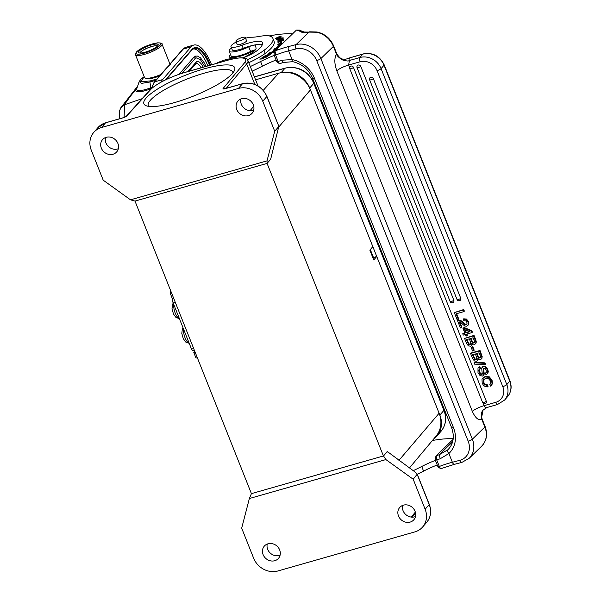 <?xml version="1.0" encoding="UTF-8"?>
<svg xmlns="http://www.w3.org/2000/svg" width="601" height="601" viewBox="0 0 601 601"><rect width="100%" height="100%" fill="white"/><g stroke="black" fill="none" stroke-linecap="round" stroke-linejoin="round"><path stroke-width="0.9" d="M373.431 257.423L370.306 249.573M283.221 72.413A23.154 20.607 41 0 1 309.703 88.031L439.849 415.073A23.154 20.607 41 0 1 436.859 436.101A23.154 20.607 41 0 1 433.652 439.015M172.592 304.159L173.261 303.22M112.988 154.239A9.361 8.331 -139 0 0 116.684 151.91A9.361 8.331 -139 0 0 116.729 141.288A9.361 8.331 -139 0 0 106.249 137.298A9.361 8.331 -139 0 0 102.553 139.627A9.361 8.331 -139 0 0 102.501 150.25A9.361 8.331 -139 0 0 112.988 154.239M118.322 148.71A9.361 8.331 41 0 1 117.563 148.973A9.361 8.331 41 0 1 108.405 146.501A9.361 8.331 41 0 1 105.491 137.554M409.439 467.961L436.071 436.123A25.535 22.733 -139 0 0 439.113 413.225L376.737 256.477L373.769 259.97L369.848 250.114L372.815 246.628L310.439 89.88A25.535 22.733 -139 0 0 278.684 73.224L255.59 79.813M248.378 115.602A9.361 8.331 -139 0 0 252.074 113.281A9.361 8.331 -139 0 0 252.127 102.658A9.361 8.331 -139 0 0 241.64 98.669A9.361 8.331 -139 0 0 237.943 100.998A9.361 8.331 -139 0 0 237.898 111.613A9.361 8.331 -139 0 0 248.378 115.602M253.72 110.081A9.361 8.331 41 0 1 252.961 110.336A9.361 8.331 41 0 1 243.796 107.864A9.361 8.331 41 0 1 240.888 98.925M274.71 131.243L267.024 160.865L267.084 163.397L270.645 159.303L278.774 126.563L274.71 131.243L262.757 101.216A19.578 17.429 41 0 0 238.409 88.445L101.509 127.51A19.578 17.429 41 0 0 93.786 132.37A19.578 17.429 41 0 0 91.262 150.152L103.207 180.172L130.492 199.817L135 201.087L251.421 493.631L383.506 455.949L385.895 459.577L413.188 479.222L417.244 474.151L429.279 504.367C431.743 511.135 430.872 517.123 426.672 522.344A19.578 17.429 -139 0 0 429.204 504.562L417.252 474.542L415.419 472.266L387.329 451.546L383.506 455.949M232.474 73.42A48.854 11.164 158.3 0 1 189.33 97.693A48.854 11.164 158.3 0 1 146.141 105.731A48.854 11.164 158.3 0 1 185.168 75.365A48.854 11.164 158.3 0 1 234.39 70.61A48.854 11.164 158.3 0 1 232.474 73.42M278.932 126.533L266.829 96.536A19.578 17.429 -139 0 0 242.481 83.764L225.157 88.708A1.705 0.669 74.1 0 1 225.3 88.61L242.624 83.667C253.562 81.706 261.653 85.928 266.904 96.333A1.705 0.391 158.3 0 1 266.829 96.536L262.757 101.216M267.084 163.397L383.423 455.971L387.382 451.321A1.705 0.391 -21.7 0 0 387.314 451.516A1.705 0.391 -21.7 0 0 387.329 451.546M267.002 163.419L135 201.087M410.145 522.096A9.361 8.331 -139 0 0 413.841 519.767A9.361 8.331 -139 0 0 413.886 509.152A9.361 8.331 -139 0 0 403.406 505.156A9.361 8.331 -139 0 0 399.71 507.484A9.361 8.331 -139 0 0 399.657 518.107A9.361 8.331 -139 0 0 410.145 522.096M415.479 516.575A9.361 8.331 41 0 1 414.72 516.83A9.361 8.331 41 0 1 405.562 514.358A9.361 8.331 41 0 1 402.647 505.418M274.747 560.725A9.361 8.331 -139 0 0 278.443 558.404A9.361 8.331 -139 0 0 278.496 547.781A9.361 8.331 -139 0 0 268.008 543.792A9.361 8.331 -139 0 0 264.312 546.114A9.361 8.331 -139 0 0 264.267 556.736A9.361 8.331 -139 0 0 274.747 560.725M280.089 555.204A9.361 8.331 41 0 1 279.33 555.459A9.361 8.331 41 0 1 270.165 552.988A9.361 8.331 41 0 1 267.25 544.048M413.188 479.222L425.132 509.25A19.578 17.429 41 0 1 422.608 527.024A19.578 17.429 41 0 1 414.878 531.893L277.978 570.95A19.578 17.429 41 0 1 253.63 558.179L241.685 528.151L249.362 498.529L385.895 459.577M249.362 498.529L251.421 493.631M376.737 256.477L372.875 257.731M267.024 160.865L130.492 199.817M232.925 72.879A45.451 10.382 -21.7 0 0 232.745 72.015A45.451 10.382 -21.7 0 0 186.678 79.174A45.451 10.382 -21.7 0 0 148.289 105.626A45.451 10.382 -21.7 0 0 148.763 106.369M232.827 58.906A12.937 2.952 -21.7 0 0 215.842 63.586M194.371 350.263L193.244 350.578A3.403 1.367 -105.8 0 1 191.276 348.482L173.141 302.904A3.403 1.367 -105.8 0 1 172.818 298.855M204.843 66.726L200.471 59.717L195.986 57.741L182.058 73.269M179.106 74.246L193.988 57.125L195.888 56.021M207.848 65.87A27.233 10.735 74.1 0 0 193.206 48.884M211.59 64.803L211.274 64.014A30.636 12.073 74.1 0 0 193.71 45.083A30.636 12.073 74.1 0 0 191.088 46.833L162.601 79.602A30.636 12.073 74.1 0 0 161.045 82.134M166.161 68.386L167.318 67.402A16.34 3.734 158.3 0 0 170.722 63.496L170.383 63.533M144.232 76.778L140.521 81.774L150.13 80.94L149.965 81.961L141.626 83.374L139.169 81.593L136.697 88.895M136.96 88.122L135.961 89.459L136.87 88.505C135.766 91.607 140.364 91.412 150.656 87.911L149.965 81.961L155.802 80.301M142.159 98.662L124.505 104.777L124.106 117.428M124.505 104.777A420.189 87.198 -24.5 0 1 135.961 89.459C134.113 92.584 140.844 92.599 150.573 88.91L150.656 87.919L151.49 87.618M139.056 51.19A10.555 2.412 -21.7 0 0 138.583 52.437A10.555 2.412 -21.7 0 0 147.23 51.528A10.555 2.412 -21.7 0 0 157.71 45.871A10.555 2.412 158.3 0 0 158.191 44.632A10.555 2.412 158.3 0 0 149.544 45.533A10.555 2.412 158.3 0 0 139.056 51.19M230.521 54.533A16.678 3.809 -21.7 0 0 229.559 56.719A16.678 3.809 -21.7 0 0 239.198 56.524A16.678 3.809 -21.7 0 0 255.185 49.868M248.776 62.692A34.047 7.775 158.3 0 0 265.244 53.399A52.633 12.028 -21.7 0 0 274.109 41.454L272.877 38.374A52.633 12.028 158.3 0 1 264.019 50.319A34.047 7.775 158.3 0 1 247.424 59.672M262.352 44.624A22.132 5.056 -21.7 0 0 243.217 48.328A11.915 2.72 158.3 0 1 232.211 49.793L230.987 46.713A11.915 2.72 -21.7 0 0 241.993 45.248A22.132 5.056 158.3 0 1 262.434 42.521A41.394 9.458 158.3 0 1 262.442 42.528A41.394 9.458 158.3 0 1 258.024 49.883A18.721 4.275 158.3 0 1 243.195 57.854M246.463 40.492A5.108 1.164 158.3 0 1 246.62 40.658A5.108 1.164 158.3 0 1 246.252 41.401A5.108 1.164 158.3 0 1 241.121 44.061A5.108 1.164 158.3 0 1 237.125 44.429A5.108 1.164 158.3 0 1 237.132 44.204M245.561 38.224A11.915 2.72 -21.7 0 1 251.308 37.224A34.047 7.775 -21.7 0 0 259.023 36.458A34.047 7.775 158.3 0 1 270.195 36.195A52.633 12.028 158.3 0 1 272.877 38.374M236.246 41.987A11.915 2.72 -21.7 0 0 230.987 46.713M235.9 41.041A5.018 1.149 -21.7 0 0 235.923 41.168A5.018 1.149 -21.7 0 0 240.753 40.477A5.018 1.149 -21.7 0 0 245.268 37.585A5.018 1.149 -21.7 0 0 245.253 37.457A5.018 1.149 -21.7 0 0 240.423 38.141A5.018 1.149 -21.7 0 0 235.9 41.041M417.289 474.227A78.303 17.887 -21.7 0 0 423.57 471.109A37.45 8.557 158.3 0 1 437.227 464.964M435.394 460.343A37.45 8.557 -21.7 0 0 421.729 466.489A78.303 17.887 158.3 0 1 413.21 470.681M432.427 440.48A88.512 20.224 158.3 0 1 453.207 438.768M274.244 55.39A37.45 8.557 -21.7 0 0 260.579 61.535A78.303 17.887 158.3 0 1 250.309 66.546M269.158 35.917A88.512 20.224 158.3 0 1 292.552 33.844M252.397 45.473A5.108 1.164 -21.7 0 0 248.769 46.855A14.98 3.426 158.3 0 1 237.485 51.085A14.98 3.426 158.3 0 1 229.184 51.16A14.98 3.426 158.3 0 1 230.303 48.936A14.98 3.426 158.3 0 1 231.475 47.937M243.074 57.839A34.828 7.956 -21.7 0 0 249.768 54.21A18.721 4.275 -21.7 0 0 254.606 50.717A18.721 4.275 -21.7 0 0 256.056 48.088L255.455 45.428A5.108 1.164 -21.7 0 0 255.448 45.391A5.108 1.164 -21.7 0 0 253.517 45.21M261.938 57.816L264.951 57.568L259.79 59.131L263.621 58.808L261.029 58.808L266.183 57.245L261.938 57.816M277.437 49.057L277.069 48.133A59.063 13.492 -21.7 0 0 280.509 44.008L282.26 43.452L280.697 42.153L277.452 44.985L278.954 44.504A57.365 13.102 158.3 0 1 275.611 48.508L274.206 48.876L273.275 51.04L277.617 48.381M277.069 48.133L278.706 47.704M283.026 40.823L283.695 40.575L283.755 39.636L278.038 41.747L277.978 42.724L278.654 42.468L278.706 41.672L280.652 40.951L280.607 41.672L281.276 41.424L281.321 40.703L283.071 40.057L283.026 40.823M281.922 36.774L276.22 39.103L276.933 39.606L277.587 39.32L277.023 38.922L281.922 36.774M270.412 54.451L271.892 53.429L267.468 54.143L268.902 54.105L267.745 55.067L270.397 54.451M276.67 38.441C272.486 39.591 282.38 34.82 279.645 37.172L275.25 38.682L277.797 38.043L275.912 38.441L276.28 39.365M280.81 37.465L280.442 36.541L279.645 37.172M271.547 53.106L274.079 51.663L272.456 51.678L268.587 53.459L271.547 53.106M282.034 38.727L283.154 37.765L279.781 38.509L277.279 40.132L282.034 38.727M281.253 39.846C282.973 38.78 283.229 38.772 282.019 39.816L283.695 38.832L278.496 40.928M283.402 40.019L283.033 39.095L282.019 39.816M278.676 41.018L279.705 40.064L278.601 40.417L277.812 41.199L281.268 39.816M266.979 56.742L269.15 55.322L264.996 55.848L262.757 57.305L265.094 56.043L266.506 55.863L265.326 56.892L268.264 55.645L266.979 56.742M252.15 71.166A78.303 17.887 -21.7 0 0 262.419 66.155A37.45 8.557 158.3 0 1 276.084 60.01M229.184 51.16L231.017 55.78A14.98 3.426 -21.7 0 0 250.602 51.476A5.108 1.164 158.3 0 1 255.417 49.823M274.311 50.401L274.206 48.876M274.574 49.8L275.979 49.432L275.611 48.508M276.122 49.29A57.365 13.102 -21.7 0 0 277.121 48.26M278.413 46.735A57.365 13.102 -21.7 0 0 279.322 45.428L278.954 44.504M279.074 44.812L281.065 43.077L280.697 42.153M281.065 43.077L281.726 43.625M283.334 40.71L283.071 40.057M280.892 41.567L280.652 40.951M278.368 42.573L278.038 41.747M277.241 39.471L277.023 38.922M271.104 53.985L270.007 54.653M269.421 54.022C268.099 54.954 268.271 55.112 269.947 54.488C268.271 55.112 268.099 54.954 269.421 54.022L271.021 53.767M273.357 51.821C272.907 52.595 271.562 53.083 269.316 53.294L269.586 54.143M269.428 53.572L269.316 53.294C269.135 52.903 270.082 52.445 272.155 51.926M272.103 51.941L273.387 51.829L273.816 52.82M281.711 37.998C283.003 38.096 282.004 38.727 278.714 39.884L277.917 39.869L278.286 40.793M278.781 40.049L278.714 39.884C277.346 40.057 277.752 39.636 279.931 38.622M279.871 38.652L282.508 38.021L282.876 38.945M280.306 40.38L280.675 41.304M280.892 40.988L280.524 40.064M278.962 41.341L278.601 40.417M349.647 67.71L348.595 65.058A10.209 2.336 -21.7 0 0 336.815 70.828C334.314 63.729 334.201 58.184 336.47 54.203C337.642 54.383 334.284 54.158 342.082 59.807C350.623 62.316 348.43 59.987 349.376 60.513A13.62 3.11 -21.7 0 0 348.212 58.305L363.139 53.94A3.403 1.345 -105.9 0 0 362.854 54.128L348.212 58.305A10.209 9.023 -85.5 0 1 343.734 59.251L344.621 59.274M336.47 54.203L336.455 54.098A3.403 0.781 -21.7 0 0 336.71 53.594C341.045 60.543 343.051 58.643 343.734 59.251M349.376 60.513L359.901 57.523A17.023 15.153 41 0 1 381.072 68.627L506.808 384.587A17.023 15.153 41 0 1 504.607 400.048L507.56 396.652A17.023 15.153 -139 0 0 509.753 381.192A3.403 0.781 -21.7 0 0 509.911 380.786L384.174 64.833C379.674 55.855 372.658 52.219 363.139 53.94M360.112 61.775A13.62 12.125 41 0 1 377.045 70.655L502.782 386.616A3.403 0.781 158.3 0 0 506.808 384.587L509.753 381.192L384.024 65.239A17.023 15.153 -139 0 0 362.854 54.128L359.901 57.523A3.403 1.345 74.1 0 0 360.112 61.775L348.595 65.058L349.436 60.513M280.058 63.511C279.585 63.946 278.954 63.285 278.173 61.52L275.604 55.052L275.04 50.89A35.744 8.166 158.3 0 1 288.69 46.517L296.083 44.602A20.426 17.414 45.8 0 1 320.881 58.56L472.356 439.181L484.857 427.026A3.403 0.781 -21.7 0 0 485.112 426.515C487.869 434.162 486.712 440.721 481.649 446.19A20.426 17.414 -134.2 0 0 484.857 427.026L481.739 419.258C478.561 420.775 475.436 418.161 472.356 411.422L336.815 70.828M481.739 419.258L481.484 418.041L483.099 410.077L486.878 407.531L497.598 404.465A3.403 1.345 -105.9 0 1 495.645 402.362L484.136 405.652A10.209 2.336 -21.7 0 0 472.356 411.422M487.426 407.26C486.104 407.974 484.999 407.433 484.136 405.652L483.212 403.339M486.322 401.25A2.043 0.466 -21.7 0 1 483.91 402.467A2.043 0.466 158.3 0 1 482.618 402.52A2.043 2.043 0 0 0 486.059 403.106A2.043 1.818 -139 0 0 486.322 401.25L353.486 67.44A2.043 1.818 -139 0 0 350.135 66.613A2.043 2.043 0 0 0 349.782 68.709A2.043 0.466 158.3 0 0 351.067 68.657A2.043 0.466 -21.7 0 0 353.486 67.44M469.276 331.557L466.271 332.413L465.234 329.814M471.116 343.577L470.365 344.163L468.998 343.87L466.894 339.527M474.903 341.774L474.084 342.525L472.514 341.901L470.996 338.355M477.104 358.639L476.36 359.225L474.993 358.932L472.889 354.582M480.898 356.836L480.079 357.58L478.501 356.964L476.991 353.418M463.957 311.588L464.363 311.123L463.739 309.553L454.303 312.595L457.128 319.694L458.278 319.364L456.084 313.842L463.957 311.588L463.326 310.018L454.303 312.595M458.278 319.364L458.683 318.898L456.617 313.684M467.894 325.479L468.675 324.232L468.352 321.482L466.511 319.071L463.709 318.815L463.296 319.289L463.874 320.739L465.715 320.881L466.857 322.286L467.015 323.879L466.121 324.758L464.904 324.63L460.141 320.739L457.496 320.618L460.426 327.988L461.53 327.673L459.224 321.873L460.479 322.286L464.783 326.035L466.729 326.223L468.262 324.705L467.954 321.948L466.098 319.544L463.296 319.274M461.53 327.673L461.936 327.199L459.863 321.993M466.924 324.112L465.309 324.157L460.554 320.258L457.909 320.16L457.496 320.626M471.973 332.601L472.378 332.135L471.86 330.82L464.505 327.62L463.394 327.936L462.988 328.401L464.881 333.157L462.732 333.773L463.258 335.088L465.407 334.479L466.045 336.079L467.022 335.801L466.384 334.194L471.973 332.601L471.454 331.286L464.1 328.086L462.988 328.401M467.022 335.801L467.428 335.335L466.917 334.043M464.753 332.841L462.732 333.773M475.917 342.457L476.323 341.992L475.714 339.678L474.016 335.388L464.588 338.431L466.481 343.201L468.352 345.868L470.553 346.214L471.567 345.613L472.01 343.554L474.467 344.523L475.519 343.757L475.917 342.457L473.611 335.854L464.588 338.431M475.924 343.291L476.323 341.984M471.567 345.613L472.431 343.997M473.791 350.646L474.197 350.18L472.747 346.537L471.139 347.348L472.589 350.992L473.791 350.646L472.341 347.002L471.139 347.348M482.325 357.047L480.011 350.451L470.989 353.027L470.575 353.493L472.476 358.264L474.347 360.931L476.548 361.276L477.562 360.668L477.998 358.617L480.462 359.578L481.514 358.82L481.912 357.512L479.606 350.916L470.575 353.493M481.919 358.346L481.356 359.022L481.904 357.512M477.562 360.668L478.426 359.052M485.075 364.664L485.48 364.198L484.947 362.854L474.474 362.328L474.069 362.794L474.602 364.138L485.075 364.664L484.541 363.32L474.069 362.794M486.487 372.034L485.398 373.221L486.021 374.799L487.509 373.672L487.862 371.959L487.321 369.765L485.405 367.068L482.994 366.595L481.679 368.015L482.272 374.107L481.739 374.536L480.312 374.13L479.14 372.32L478.772 370.081L480.447 368.278L479.816 366.693L477.998 368.045L478.005 372.688L480.019 375.55L482.49 376.076L483.617 375.227L483.114 368.774L483.76 368.128L485.082 368.466L486.156 370.058L486.171 372.688M482.678 373.634L482.145 374.07L480.725 373.657L479.553 371.846L479.38 369.097M485.811 366.602L483.399 366.129L482.265 366.978M487.922 373.198L488.267 371.493L487.727 369.299L485.818 366.595L485.413 367.061M486.329 372.455L485.398 373.221M483.91 371.027L483.505 368.3L483.099 368.766M483.482 375.445L484.263 374.025L483.888 371.027L483.482 371.501M490.491 383.859L489.815 384.527L490.439 386.097L492.076 384.062L491.656 380.643L488.876 377.3L484.812 376.917L481.987 379.223L482.212 383.265L483.512 385.361L485.308 386.593L487.629 386.901L487.005 385.331L484.707 384.723L483.347 382.897L483.64 379.599M487.629 386.894L488.042 386.428L487.411 384.858L485.112 384.264L483.76 382.424L483.918 379.306M491.505 385.309L492.474 383.596L492.046 380.178L489.289 376.827L485.217 376.466L482.761 378.059M373.326 78.573A2.043 1.818 -139 0 0 369.983 77.747A2.043 2.043 0 0 0 369.623 79.843A2.043 0.466 158.3 0 0 370.907 79.79A2.043 0.466 -21.7 0 0 373.326 78.573L460.749 298.261A2.043 1.818 -139 0 1 460.486 300.117A2.043 2.043 0 0 1 457.045 299.531L369.623 79.843M360.765 66.373A2.043 1.818 -139 0 0 357.422 65.554A2.043 2.043 0 0 0 357.062 67.643A2.043 0.466 158.3 0 0 358.354 67.59A2.043 0.466 -21.7 0 0 360.765 66.373L453.83 300.237A2.043 1.818 -139 0 1 453.567 302.093A2.043 2.043 0 0 1 450.126 301.507L357.062 67.643M463.739 309.553L463.326 310.018M467.015 323.879L466.526 324.292M465.865 332.879L464.52 329.506L469.764 331.767L465.865 332.879L466.271 332.413M470.523 341.886L470.711 344.042L469.959 344.636L468.592 344.335L466.361 339.678L469.313 338.836L470.523 341.886M474.204 340.572L474.497 342.239L473.678 342.991L472.101 342.375L470.463 338.506L473.085 337.762L474.204 340.572M474.497 342.239L474.084 342.525M476.518 356.941L476.698 359.105L475.954 359.691L474.587 359.398L472.356 354.733L475.301 353.899L476.518 356.941M480.199 355.634L480.484 357.302L479.673 358.053L478.095 357.43L476.458 353.568L479.08 352.817L480.199 355.634M480.484 357.302L480.079 357.58M483.437 375.505L484.03 374.761M482.272 374.107L481.739 374.536L482.145 374.07M480.041 368.744L479.41 367.166L477.998 368.045M483.707 379.644L485.54 378.465L488.508 378.653L490.491 380.959L490.792 383.04L489.815 384.527L490.311 384.099M466.511 319.071L466.106 319.537M468.352 321.482L467.946 321.956M468.675 324.232L468.262 324.705M460.554 320.258L460.148 320.724M465.317 324.164L464.904 324.63M464.505 327.62L464.1 328.086M471.86 330.82L471.454 331.286M474.016 335.388L473.611 335.854M475.714 339.678L475.308 340.151M467.773 341.706L467.368 342.172M468.998 343.87L468.592 344.335M472.003 340.872L471.59 341.345M472.514 341.901L472.101 342.375M472.747 346.537L472.341 347.002M480.011 350.451L479.606 350.916M481.709 354.74L481.303 355.206M473.768 356.761L473.363 357.234M474.993 358.932L474.587 359.398M477.99 355.935L477.585 356.401M478.501 356.964L478.095 357.43M484.947 362.854L484.541 363.32M479.816 366.693L479.41 367.166M479.17 369.615L478.764 370.081M479.553 371.846L479.147 372.32M480.725 373.657L480.319 374.123M483.399 366.129L482.994 366.595M487.727 369.299L487.321 369.765M484.263 374.025L483.858 374.491M483.76 382.424L483.354 382.89M485.112 384.264L484.707 384.73M487.411 384.858L487.005 385.331M485.217 376.466L484.812 376.932M489.289 376.827L488.883 377.293M492.046 380.178L491.641 380.643M452.628 441.78L439.361 454.679A3.403 0.586 70.7 0 0 440.315 458.698L448.887 453.507A27.233 23.214 -134.2 0 0 453.485 427.657A3.403 0.781 -21.7 0 1 451.599 427.672L312.625 78.461C308.621 69.446 301.995 63.856 292.755 61.685L283.139 62.489A3.403 0.586 -109.3 0 1 281.734 60.213A32.341 7.392 -21.7 0 0 278.173 61.52L276.67 61.497L274.124 55.089M277.985 62.354L276.67 61.497M453.485 427.657L314.518 78.446A27.233 23.214 -134.2 0 0 292.124 59.582L288.638 50.837A32.341 7.392 158.3 0 0 275.604 55.052L274.094 55.029L274.191 52.805M439.136 467.3L437.821 466.444L435.274 460.043M441.209 468.457C440.736 468.9 440.105 468.239 439.323 466.466L436.754 459.998L435.244 459.983L435.334 457.759M336.455 54.098L333.39 46.397A20.426 17.414 -134.2 0 0 316.509 32.236L303.851 32.011L299.343 30.065L296.466 30.05L275.033 50.89M437.821 466.444L439.323 466.466A32.341 7.392 -21.7 0 1 452.365 462.252L448.887 453.507A3.403 1.78 47.1 0 1 447.828 449.788A23.83 20.314 -134.2 0 0 448.106 449.525C453.537 443.838 454.702 436.551 451.599 427.672M440.315 458.698A32.341 7.392 158.3 0 0 436.747 459.998L436.183 455.843M447.828 449.788L439.361 454.679A35.744 8.166 158.3 0 0 436.183 455.836L453.131 439.354M292.732 61.678A3.403 1.127 -79.1 0 1 292.124 59.582L281.734 60.213M173.794 298.562L172.479 298.952L170.271 293.408L170.692 290.771M171.585 293.01L170.271 293.408M194.589 350.811L193.8 352.539L196.009 358.083L197.331 357.7M193.8 352.539L195.115 352.148M182.396 328.792L183.065 327.853M157.575 46.022A9.533 2.179 -21.7 0 0 149.394 47.239A9.533 2.179 -21.7 0 0 140.454 52.167A9.533 2.179 -21.7 0 0 139.988 53.023M156.621 77.011A7.828 1.788 -21.7 0 0 159.565 75.966M440.931 431.42A23.154 20.607 -139 0 0 443.921 410.393A3.403 0.781 -21.7 0 0 444.079 409.987C447.001 418.011 445.95 425.155 440.931 431.42L436.859 436.101M439.849 415.073L443.921 410.393L313.775 83.351A23.154 20.607 -139 0 0 284.987 68.251A3.403 1.345 -105.9 0 1 285.272 68.056C298.216 65.727 307.772 70.693 313.932 82.953A3.403 0.781 158.3 0 1 313.775 83.351L309.703 88.031M281.14 72.668L284.987 68.251L254.448 76.958M173.802 304.564A8.85 3.553 74.2 0 0 175.199 313.053A8.85 3.553 74.2 0 0 179.331 318.455M225.473 88.617A1.705 0.669 74.1 0 0 225.3 88.61L224.413 88.888M238.409 88.445L242.481 83.764A1.705 0.669 -105.9 0 1 242.624 83.667M185.025 72.436A1.705 0.669 74.1 0 0 184.853 72.428L227.614 60.228A1.705 0.669 -105.9 0 0 227.463 60.325A28.938 6.611 158.3 0 1 244.539 62.804L223.144 88.415A1.705 1.525 39.9 0 1 224.706 88.76M223.144 88.415A3.403 0.781 -21.7 0 0 225.157 88.708M227.614 60.228C246.936 55.284 246.958 59.198 247.897 60.491A30.636 7.002 158.3 0 1 246.665 63.909A1.705 1.525 -140.1 0 0 244.539 62.804M254.809 84.373L246.665 63.909L226.254 88.339M263.268 90.368L278.684 73.224M149.987 90L126.263 116.271A1.705 1.502 42.1 0 1 126.916 115.873L150.633 89.602A1.705 1.502 -137.9 0 0 149.987 90C157.207 83.239 168.828 77.386 184.853 72.428A1.705 0.669 74.1 0 0 184.702 72.526L227.463 60.325M150.633 89.602A28.938 6.611 158.3 0 1 184.702 72.526M126.916 115.873A3.403 0.781 -21.7 0 1 122.912 117.879A1.705 0.669 -105.9 0 1 123.055 117.781A1.705 0.669 -105.9 0 1 123.22 117.788M105.904 122.732A1.705 0.669 74.1 0 0 105.731 122.724A1.705 0.669 74.1 0 0 105.581 122.822L101.509 127.51M122.912 117.879L105.581 122.822A19.578 17.429 -139 0 0 97.858 127.69L105.731 122.724L123.055 117.781L126.27 116.271M253.75 106.317L250.091 110.644M310.439 89.88L278.947 126.826M411.212 517.078L415.344 512.127M425.132 509.25L429.204 504.562A1.705 0.391 -21.7 0 0 429.279 504.367M398.914 460.381L439.113 413.225M387.382 451.321L387.668 452.035M175.282 302.303L173.141 302.904M191.276 348.482L193.417 347.881M203.236 67.184A12.23 4.823 -105.9 0 0 196.024 62.226A1.705 1.518 41 0 1 195.798 63.774L196.016 63.601A10.533 4.147 -105.9 0 1 201.087 67.8M196.024 62.226L187.91 71.557M193.988 57.125A0.849 0.759 41 0 1 194.934 58.455M210.523 65.103L210.463 64.946A27.916 11.006 -105.9 0 0 192.072 49.297A0.684 0.609 41 0 1 191.982 49.913L194.048 48.531A27.233 10.735 -105.9 0 1 209.659 65.351M209.726 65.336L210.463 64.946M192.072 49.297L165.508 79.843M152.106 87.986A30.636 12.073 -105.9 0 1 154.773 81.834L167.318 67.402A0.684 0.473 55.1 0 0 167.093 67.545M162.601 79.602L154.773 81.834A1.705 1.518 -139 0 0 154.104 82.254L166.282 68.251M170.301 64.202L170.286 64.187A0.684 0.661 173.4 0 1 170.722 63.496L183.267 49.064A30.636 12.073 -105.9 0 1 185.889 47.314L193.71 45.083M170.466 64.78L170.421 63.488L182.591 49.485A1.705 1.518 41 0 1 183.267 49.064L191.088 46.833M156.936 79.001L150.13 80.94M151.234 88.678L150.573 88.91M124.505 104.784L120.763 107.827L119.336 111.455L119.554 118.78M136.652 51.881A13.275 3.035 158.3 0 1 152.353 43.971A13.275 3.035 158.3 0 1 160.121 45.18A13.275 3.035 -21.7 0 1 144.42 53.098A13.275 3.035 -21.7 0 1 136.652 51.881M135.465 54.744A14.296 3.268 -21.7 0 0 147.185 53.519A14.296 3.268 -21.7 0 0 161.391 45.849A14.296 3.268 158.3 0 0 162.037 44.166C162.503 43.287 160.97 42.851 157.439 42.859C148.62 44.519 141.558 47.607 136.247 52.137L135.465 54.744L144.533 77.529A14.296 3.268 -21.7 0 0 160.813 74.539M145.983 78.288A13.275 3.035 -21.7 0 0 159.686 75.831M243.217 48.328L241.993 45.248M265.244 53.399L264.019 50.319M421.729 466.489L423.57 471.109M262.419 66.155L260.579 61.535M250.602 51.476L248.769 46.855M384.174 64.833A3.403 0.781 -21.7 0 1 384.024 65.239L381.072 68.627A3.403 0.781 158.3 0 1 377.045 70.655M288.69 46.517A3.403 1.6 75.5 0 0 288.638 50.837L296.03 48.921A17.023 14.514 45.8 0 1 316.697 60.551A3.403 0.781 158.3 0 0 320.881 58.56L333.39 46.397A3.403 0.781 -21.7 0 0 333.645 45.894C330.355 38.419 324.825 33.791 317.043 32.003L309.628 31.808M483.099 410.077C483.076 410.964 480.454 410.889 482.047 418.822A3.403 0.781 158.3 0 1 481.792 419.325M502.782 386.616A13.62 12.125 41 0 1 495.645 402.362M463.371 322.474L462.965 322.94M488.267 371.493L487.854 371.959M492.474 383.596L492.069 384.062M460.749 298.261A2.043 0.466 -21.7 0 1 458.338 299.478A2.043 0.466 158.3 0 1 457.045 299.531M453.83 300.237A2.043 0.466 -21.7 0 1 451.419 301.454A2.043 0.466 158.3 0 1 450.126 301.507M316.697 60.551L468.171 441.179A3.403 0.781 158.3 0 0 472.356 439.181A20.426 17.414 45.8 0 1 469.141 458.345L461.884 462.394A3.403 1.6 -104.5 0 1 459.75 460.343L452.365 462.252A3.403 1.6 -104.5 0 0 454.491 464.31L441.074 468.615M312.625 78.461A3.403 0.781 -21.7 0 0 314.518 78.446M468.171 441.179A17.023 14.514 45.8 0 1 459.75 460.343M296.436 30.073A89.534 20.457 -21.7 0 1 300.755 31.77A26.211 5.987 158.3 0 0 308.952 32.086L296.083 44.602A3.403 1.6 75.5 0 0 296.03 48.921M300.755 31.77A3.403 3.275 -56.7 0 1 303.798 31.973M316.509 32.236L317.027 32.033M183.606 329.205A8.85 3.553 74.2 0 0 185.003 337.687A8.85 3.553 74.2 0 0 189.135 343.096M157.747 45.826L154.254 45.864L148.064 47.727L142.324 50.597L139.725 53.001M159.543 75.996L156.162 77.161M254.411 76.86L285.272 68.056M313.932 82.953L444.079 409.987M179.406 318.658L175.958 317.433L173.509 314.113L172.006 308.801L172.555 304.136M258.032 85.958L247.897 60.491M93.786 132.37L97.858 127.69M266.904 96.333L278.909 126.503M412.218 517.153L415.576 513.134M410.295 468.577L409.852 467.465M422.608 527.024L426.672 522.344M189.405 71.128L195.798 63.774M206 66.395L204.34 62.962L200.449 57.801L197.496 56.096L195.52 56.103M166.282 79.475L191.982 49.913M151.219 88.768L154.104 82.254M182.591 49.485L185.889 47.314M170.286 64.187L166.259 68.274M144.202 76.695L141.28 78.829L139.162 81.578M137.591 86.236L120.756 107.827M162.037 44.166L170.173 64.615M159.648 75.876L149.123 78.844L146.344 78.806L144.533 77.529M230.386 58.785L229.559 56.719M235.923 41.168L237.282 44.594M245.253 37.457L246.613 40.883M268.414 54.826L268.782 55.75M509.911 380.786C512.067 386.706 511.286 391.995 507.56 396.652M336.71 53.594L333.645 45.894M482.618 402.52L349.782 68.709M482.137 367.068L482.475 366.678M497.598 404.465L504.607 400.048M485.112 426.515L482.047 418.822M481.649 446.19L469.141 458.345M283.139 62.489L279.923 63.661M277.467 62.466L279.54 63.638M438.617 467.42L440.691 468.585M435.192 457.962L436.138 455.926M461.884 462.394L454.491 464.31M274.041 53.008L274.988 50.98M189.21 343.299L185.762 342.074L183.313 338.746L181.81 333.442L182.358 328.777"/></g></svg>
